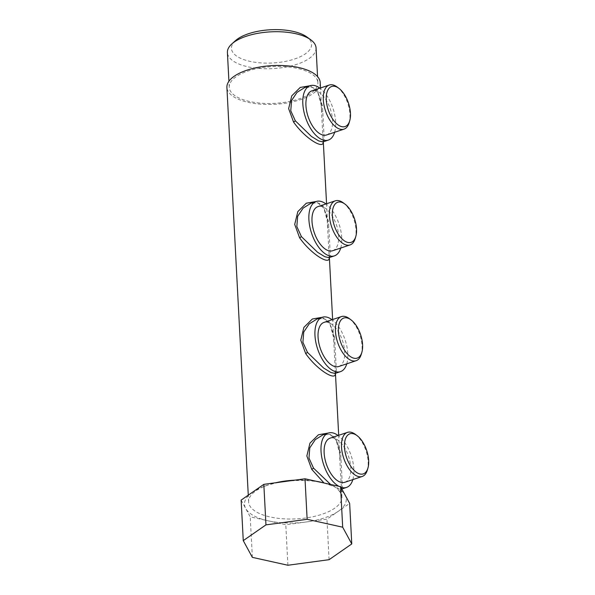 <?xml version="1.0" encoding="UTF-8"?>
<svg xmlns="http://www.w3.org/2000/svg" width="595" height="595" viewBox="0 0 595 595"><rect width="100%" height="100%" fill="white"/><g stroke="black" fill="none" stroke-linecap="round" stroke-linejoin="round"><path stroke-width="0.45" stroke-dasharray="2.98 2.23" d="M334.635 132.276A28.664 14.473 71.5 0 0 332.984 108.35A28.664 14.473 71.5 0 0 319.909 88.164M326.603 134.961A23.25 11.744 71.5 0 0 330.389 109.212A23.25 11.744 71.5 0 0 311.877 90.849M324.23 139.49L323.115 141.446L321.211 105.166C319.701 92.374 314.815 87.562 311.207 87.123L304.811 87.502L311.646 86.982L317.276 90.328L322.46 105.665L324.23 139.49L322.966 141.885M322.877 141.952L323.107 141.015L323.063 141.848M310.159 85.717L317.819 92.389L321.211 105.107L321.731 111.689L320.489 87.971M340.704 248.055A28.664 14.473 71.5 0 0 339.053 224.129A28.664 14.473 71.5 0 0 325.978 203.944M332.672 250.733A23.25 11.744 71.5 0 0 336.458 224.992A23.25 11.744 71.5 0 0 317.946 206.621M330.299 255.27L329.176 257.219L327.272 220.946C325.77 208.153 320.884 203.334 317.276 202.895L310.873 203.274L317.715 202.761L323.345 206.108L328.522 221.437L330.299 255.27L329.035 257.657M355.185 238.588A23.25 11.744 71.5 0 0 353.839 219.183A23.25 11.744 71.5 0 0 343.241 202.813M328.946 257.724L329.176 256.787L329.132 257.628M328.894 227.521L327.793 227.297L327.272 220.879L323.881 208.168L316.228 201.489M320.207 82.519A46.715 19.375 -3 0 1 276.623 104.185A46.715 19.375 -3 0 1 227.171 89.109A46.715 19.375 -3 0 1 226.903 87.413M341.932 497.085L339.41 452.498C338.86 443.215 335.535 437.199 329.429 434.454L323.011 434.826L329.846 434.313L335.476 437.652L340.66 452.988L342.43 486.822L339.671 491.626A46.715 19.375 177 0 1 341.664 495.39A46.715 19.375 -3 0 1 341.932 497.085A46.715 19.375 -3 0 1 298.348 518.751A46.715 19.375 -3 0 1 248.896 503.668A46.715 19.375 -3 0 1 248.628 501.972A46.715 19.375 -3 0 1 265.846 485.758A46.715 19.375 -3 0 1 275.924 482.716M294.956 480.15A46.715 19.375 -3 0 1 316.421 481.318M323.115 482.753A46.715 19.375 -3 0 1 324.037 483.006L324.022 482.999M341.032 459.072L339.931 458.849L339.41 452.438L336.019 439.72L328.358 433.041M335.104 373.437L336.368 371.042L335.193 373.407M322.297 317.269L329.95 323.94L333.341 336.658L333.862 343.07L333.341 336.658L334.591 337.216L329.407 321.88L323.777 318.533L316.942 319.054L323.345 318.675C326.953 319.113 331.839 323.933 333.341 336.718M335.007 373.504L335.26 369.8L332.627 319.522M317.618 81.032A44.38 18.408 -3 0 1 317.871 82.646A44.38 18.408 -3 0 1 276.467 103.225A44.38 18.408 -3 0 1 229.492 88.9A44.38 18.408 -3 0 1 229.231 87.287A44.38 18.408 -3 0 1 270.636 66.707A44.38 18.408 -3 0 1 317.618 81.032M339.671 491.626L337.03 488.309L330.619 484.471M324.037 483.006L333.431 486.323M252.488 492.236A50.962 21.137 177 0 0 244.798 506.278A50.962 21.137 177 0 0 245.69 508.48A50.962 21.137 177 0 0 268.003 520.781A50.962 21.137 177 0 0 306.373 521.949A50.962 21.137 177 0 0 338.302 511.284A50.962 21.137 177 0 0 345.993 497.241A50.962 21.137 177 0 0 345.107 495.04A50.962 21.137 177 0 0 325.762 483.46A50.962 21.137 177 0 0 322.788 482.731A50.962 21.137 177 0 0 284.425 481.571A50.962 21.137 177 0 0 263.288 486.732A50.962 21.137 177 0 0 252.488 492.236M336.368 371.042L334.591 337.216M316.057 47.912A44.38 18.408 -3 0 1 274.652 68.492A44.38 18.408 -3 0 1 227.669 54.167A44.38 18.408 -3 0 1 227.409 52.553M342.43 486.822L341.166 489.209L337.03 488.309M338.838 486.294A28.664 14.473 71.5 0 0 340.846 487.208M352.842 479.607A28.664 14.473 71.5 0 0 351.184 455.681A28.664 14.473 71.5 0 0 338.109 435.495M241.139 500.112L250.235 516.839L285.779 524.731L326.96 519.16L349.652 503.4M346.773 363.828A28.664 14.473 71.5 0 0 345.115 339.901A28.664 14.473 71.5 0 0 332.047 319.716M235.456 40.668A40.133 16.645 177 0 0 231.686 49.928A40.133 16.645 177 0 0 275.931 62.743A40.133 16.645 177 0 0 311.378 42.818A40.133 16.645 177 0 0 306.804 36.927M344.81 482.285A23.25 11.744 71.5 0 0 348.588 456.544A23.25 11.744 71.5 0 0 330.084 438.173M252.354 557.359L250.235 516.839M329.087 559.687L326.96 519.16M338.741 366.513A23.25 11.744 71.5 0 0 342.519 340.764A23.25 11.744 71.5 0 0 324.015 322.401M287.906 565.25L285.779 524.731M367.316 470.139A23.25 11.744 71.5 0 0 365.977 450.735A23.25 11.744 71.5 0 0 355.371 434.365M361.247 354.367A23.25 11.744 71.5 0 0 359.908 334.963A23.25 11.744 71.5 0 0 349.302 318.585M349.116 122.815A23.25 11.744 71.5 0 0 347.77 103.411A23.25 11.744 71.5 0 0 337.172 87.034M322.825 111.741L321.724 111.518M322.46 105.665L321.211 105.166M327.793 227.297L326.558 203.75M328.522 221.437L327.272 220.946M340.66 452.988L339.41 452.498M334.963 343.293L333.862 343.07M339.931 458.849L338.696 435.302M323.107 141.015L323.13 138.248L323.308 141.766M329.176 256.787L329.191 254.028L329.377 257.546M248.628 501.972L248.271 495.166M335.446 373.318L335.26 369.8L335.245 372.567M265.846 485.758L263.288 486.732M324.312 483.073L325.762 483.46M317.871 82.646L317.559 76.599M229.231 87.287L228.919 81.247M341.314 488.339L341.076 489.276L341.82 488.993"/><path stroke-width="0.89" d="M319.909 88.164A28.664 14.473 71.5 0 0 310.166 85.71A28.664 14.473 71.5 0 0 305.503 117.453A28.664 14.473 71.5 0 0 328.321 140.093A28.664 14.473 71.5 0 0 334.635 132.276M338.86 88.291L337.172 87.034A23.25 11.744 71.5 0 0 329.266 85.04L311.877 90.849A23.25 11.744 71.5 0 0 308.098 116.598A23.25 11.744 71.5 0 0 326.603 134.961L343.992 129.152A23.25 11.744 71.5 0 0 349.116 122.815L349.711 120.8A21.13 10.665 71.5 0 0 348.492 103.166A21.13 10.665 71.5 0 0 338.86 88.291A21.13 10.665 71.5 0 0 327.8 90.209A21.13 10.665 71.5 0 0 328.239 109.874A21.13 10.665 71.5 0 0 339.708 125.895A21.13 10.665 71.5 0 0 349.711 120.8M322.899 141.9L318.719 140.933L311.468 136.471L295.351 120.844L290.762 110.774L291.58 100.533L297.061 92.322L304.818 87.495L310.166 85.71M323.115 141.446C324.587 150.245 305.309 138.821 293.551 122.035L288.642 108.617L291.751 95.847L300.244 87.443L310.159 85.717M325.978 203.944A28.664 14.473 71.5 0 0 316.228 201.489A28.664 14.473 71.5 0 0 311.572 233.233A28.664 14.473 71.5 0 0 334.39 255.872A28.664 14.473 71.5 0 0 340.704 248.055M344.929 204.063L343.241 202.813A23.25 11.744 71.5 0 0 335.335 200.82L317.946 206.621A23.25 11.744 71.5 0 0 314.167 232.37A23.25 11.744 71.5 0 0 332.672 250.733L350.061 244.932A23.25 11.744 71.5 0 0 355.185 238.588L355.78 236.572A21.13 10.665 71.5 0 0 354.561 218.938A21.13 10.665 71.5 0 0 344.929 204.063A21.13 10.665 71.5 0 0 333.869 205.982A21.13 10.665 71.5 0 0 334.308 225.646A21.13 10.665 71.5 0 0 345.777 241.674A21.13 10.665 71.5 0 0 355.78 236.572M328.968 257.68L324.788 256.705L317.537 252.25L301.412 236.624L296.831 226.546L297.649 216.312L303.13 208.101L310.873 203.274L316.228 201.489L306.313 203.215L297.82 211.627L294.711 224.397L299.62 237.814C311.378 254.601 330.649 266.017 329.176 257.219M335.335 200.82A23.25 11.744 71.5 0 0 331.549 226.569A23.25 11.744 71.5 0 0 350.061 244.932M248.271 495.166L226.903 87.413A46.715 19.375 -3 0 1 270.48 65.74A46.715 19.375 -3 0 1 319.932 80.823A46.715 19.375 -3 0 1 320.207 82.519L320.489 87.971M275.924 482.716A46.715 19.375 -3 0 1 294.956 480.15M316.421 481.318A46.715 19.375 -3 0 1 323.115 482.753L324.312 483.073M324.037 483.006L311.758 469.366L306.841 455.948L309.958 443.178L318.444 434.766L328.358 433.041A28.664 14.473 71.5 0 0 323.702 464.784A28.664 14.473 71.5 0 0 338.838 486.294M335.245 372.998C336.718 381.797 317.447 370.373 305.689 353.586L300.78 340.169L303.889 327.399L312.375 318.994L322.297 317.269M330.619 484.471L313.55 468.176L311.758 469.366M338.109 435.495A28.664 14.473 71.5 0 0 328.366 433.041L323.011 434.826L315.261 439.653L309.787 447.864L308.969 458.098L313.55 468.176M335.037 373.452L330.85 372.485L323.606 368.022L307.481 352.396L302.9 342.326L303.718 332.084L309.199 323.873L316.942 319.054L322.297 317.261A28.664 14.473 71.5 0 0 317.633 349.005A28.664 14.473 71.5 0 0 340.459 371.644A28.664 14.473 71.5 0 0 346.773 363.828M228.919 81.247L227.409 52.553A44.38 18.408 -3 0 1 231.842 43.918A44.38 18.408 -3 0 1 270.77 31.847A44.38 18.408 -3 0 1 310.739 39.783A44.38 18.408 -3 0 1 315.796 46.298A44.38 18.408 -3 0 1 316.057 47.912L317.559 76.599M340.846 487.208A28.664 14.473 71.5 0 0 346.521 487.424A28.664 14.473 71.5 0 0 352.842 479.607M252.488 492.236L241.139 500.112L243.266 540.632L252.354 557.359L287.906 565.25L329.087 559.687L351.771 543.927L349.652 503.4L340.563 486.68L305.012 478.789L263.83 484.352L252.488 492.236M332.047 319.716A28.664 14.473 71.5 0 0 322.297 317.261M310.739 39.783L306.804 36.927A40.133 16.645 177 0 0 270.658 29.75A40.133 16.645 177 0 0 235.456 40.668L231.842 43.918M357.06 435.614L355.371 434.365A23.25 11.744 71.5 0 0 347.465 432.372L330.084 438.173A23.25 11.744 71.5 0 0 326.298 463.921A23.25 11.744 71.5 0 0 344.81 482.285L362.191 476.483A23.25 11.744 71.5 0 0 367.316 470.139L367.918 468.124A21.13 10.665 71.5 0 0 366.699 450.489A21.13 10.665 71.5 0 0 357.06 435.614A21.13 10.665 71.5 0 0 346.007 437.541A21.13 10.665 71.5 0 0 346.439 457.198A21.13 10.665 71.5 0 0 357.907 473.226A21.13 10.665 71.5 0 0 367.918 468.124M351.771 543.927L342.683 527.2L307.139 519.309L265.958 524.872L263.83 484.352M265.958 524.872L243.266 540.632M307.139 519.309L305.012 478.789M342.683 527.2L340.563 486.68M350.99 319.842L349.302 318.585A23.25 11.744 71.5 0 0 341.396 316.592L324.015 322.401A23.25 11.744 71.5 0 0 320.229 348.149A23.25 11.744 71.5 0 0 338.741 366.513L356.13 360.704A23.25 11.744 71.5 0 0 361.247 354.367L361.849 352.352A21.13 10.665 71.5 0 0 360.63 334.717A21.13 10.665 71.5 0 0 350.99 319.842A21.13 10.665 71.5 0 0 339.938 321.761A21.13 10.665 71.5 0 0 340.377 341.426A21.13 10.665 71.5 0 0 351.838 357.446A21.13 10.665 71.5 0 0 361.849 352.352M347.465 432.372A23.25 11.744 71.5 0 0 343.687 458.12A23.25 11.744 71.5 0 0 362.191 476.483M341.396 316.592A23.25 11.744 71.5 0 0 337.618 342.341A23.25 11.744 71.5 0 0 356.13 360.704M329.266 85.04A23.25 11.744 71.5 0 0 325.48 110.789A23.25 11.744 71.5 0 0 343.992 129.152M295.351 120.844L293.551 122.035M301.412 236.624L299.62 237.814M307.481 352.396L305.689 353.586M322.966 141.885L328.321 140.093M329.035 257.657L334.39 255.872M338.696 435.302L335.446 373.318M332.627 319.522L329.377 257.546M326.558 203.75L323.308 141.766M335.104 373.437L340.459 371.644M341.82 488.993L346.521 487.424"/></g></svg>
